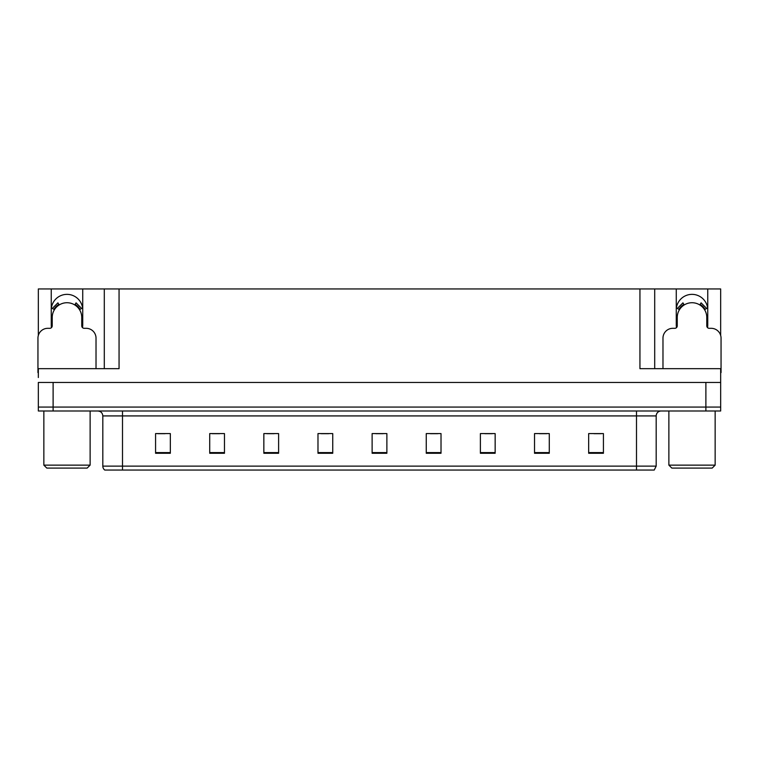 <?xml version="1.0" encoding="UTF-8"?>
<svg xmlns="http://www.w3.org/2000/svg" width="759" height="759" viewBox="0 0 759 759"><rect width="100%" height="100%" fill="white"/><g stroke="black" fill="none" stroke-linecap="round" stroke-linejoin="round"><path stroke-width="1.14" d="M707.521 327.622A15.749 15.749 0 0 0 707.758 324.871L707.758 288.942L720.661 288.942L720.661 335.402M82.494 327.622A15.749 15.749 0 0 0 82.731 324.871L82.731 288.942L104.296 288.942L104.296 368.675M51.242 310.108A15.749 15.749 0 0 1 66.991 294.359A15.749 15.749 0 0 1 82.731 310.108M104.296 288.942L639.941 288.942L639.941 368.675L720.661 368.675L720.661 382.451L38.339 382.451L38.339 407.061L53.111 407.061L38.339 407.061L38.339 410.998L53.111 410.998L53.111 407.061L705.889 407.061L53.111 407.061L53.111 382.451M38.339 377.527L38.339 368.675L119.059 368.675L119.059 288.942M51.479 327.622A15.749 15.749 0 0 1 51.242 324.871L51.242 288.942L38.339 288.942L38.339 335.402M53.111 410.998L720.661 410.998L720.661 407.061L705.889 407.061L720.661 407.061L720.661 377.527M639.941 288.942L654.704 288.942L654.704 368.675M654.704 288.942L676.269 288.942L676.269 324.871A15.749 15.749 0 0 0 676.506 327.622M707.758 288.942L676.269 288.942M51.242 288.942L82.731 288.942M707.758 310.108A15.749 15.749 0 0 0 692.009 294.359A15.749 15.749 0 0 0 676.269 310.108M656.184 466.121L654.22 470.058L636.497 470.058L636.497 466.121L656.184 466.121L656.184 415.923A4.924 4.924 0 0 1 661.108 410.998M636.497 470.058L104.78 470.058A4.924 4.924 0 0 1 102.816 466.121L102.816 415.923C102.522 412.934 100.881 411.293 97.892 410.998M603.424 453.275L603.424 433.588L588.661 433.588L588.661 453.275L603.424 453.275M549.288 453.275L549.288 433.588L534.526 433.588L534.526 453.275L549.288 453.275M495.153 453.275L495.153 433.588L480.39 433.588L480.39 453.275L495.153 453.275M441.017 453.275L441.017 433.588L426.254 433.588L426.254 453.275L441.017 453.275M170.339 453.275L170.339 433.588L155.576 433.588L155.576 453.275L170.339 453.275M224.474 453.275L224.474 433.588L209.712 433.588L209.712 453.275L224.474 453.275M278.61 453.275L278.61 433.588L263.847 433.588L263.847 453.275L278.61 453.275M332.746 453.275L332.746 433.588L317.983 433.588L317.983 453.275L332.746 453.275M386.881 453.275L386.881 433.588L372.119 433.588L372.119 453.275L386.881 453.275M115.947 470.058L106.991 470.058M484.868 433.683L492.249 433.683M539.402 433.683L546.784 433.683M593.927 433.683L601.308 433.683M321.275 433.683L328.656 433.683M266.751 433.683L274.132 433.683M212.216 433.683L219.598 433.683M157.692 433.683L165.073 433.683M430.344 433.683L437.725 433.683M375.809 433.683L383.191 433.683M96.023 368.675L96.023 338.163A9.839 9.839 0 0 0 86.184 328.315L84.211 328.315A2.457 2.457 0 0 1 81.754 325.858L81.754 317.49A14.763 14.763 0 0 0 66.991 302.727A14.763 14.763 0 0 0 52.219 317.49L52.219 325.858A2.457 2.457 0 0 1 49.762 328.315L47.789 328.315A9.839 9.839 0 0 0 37.95 338.163L37.95 372.612A9.839 9.839 0 0 1 38.339 372.622M74.761 304.938L76.061 302.85L81.63 308.42L79.534 309.71M54.439 309.71L52.343 308.42L57.912 302.85L59.211 304.938M720.661 372.622A9.839 9.839 0 0 1 721.05 372.612L721.05 338.163A9.839 9.839 0 0 0 711.211 328.315L709.238 328.315A2.457 2.457 0 0 1 706.781 325.858L706.781 317.49A14.763 14.763 0 0 0 692.009 302.727A14.763 14.763 0 0 0 677.246 317.49L677.246 325.858A2.457 2.457 0 0 1 674.789 328.315L672.816 328.315A9.839 9.839 0 0 0 662.977 338.163L662.977 368.675M699.789 304.938L701.088 302.85L706.657 308.42L704.561 309.71M679.466 309.71L677.37 308.42L682.939 302.85L684.239 304.938M46.811 468.085L43.851 465.134L90.122 465.134L87.162 468.085L46.811 468.085M671.838 468.085L668.878 465.134L715.149 465.134L712.189 468.085L671.838 468.085M705.889 382.451L705.889 410.998M636.497 410.998L636.497 415.923L102.816 415.923M656.184 415.923L636.497 415.923L636.497 466.121L122.503 466.121L122.503 470.058M102.816 466.121L122.503 466.121L122.503 410.998M386.881 452.592L372.119 452.592M332.746 452.592L317.983 452.592M278.61 452.592L263.847 452.592M224.474 452.592L209.712 452.592M170.339 452.592L155.576 452.592M441.017 452.592L426.254 452.592M495.153 452.592L480.39 452.592M549.288 452.592L534.526 452.592M603.424 452.592L588.661 452.592M80.103 309.368A15.427 15.427 0 0 0 75.113 304.378M58.86 304.378A15.427 15.427 0 0 0 53.87 309.368M79.676 309.625A14.924 14.924 0 0 0 74.847 304.805M59.126 304.805A14.924 14.924 0 0 0 54.297 309.625M705.13 309.368A15.427 15.427 0 0 0 700.14 304.378M683.887 304.378A15.427 15.427 0 0 0 678.897 309.368M704.703 309.625A14.924 14.924 0 0 0 699.874 304.805M684.153 304.805A14.924 14.924 0 0 0 679.324 309.625M90.122 410.998L90.122 465.134M43.851 410.998L43.851 465.134M715.149 410.998L715.149 465.134M668.878 410.998L668.878 465.134"/></g></svg>

